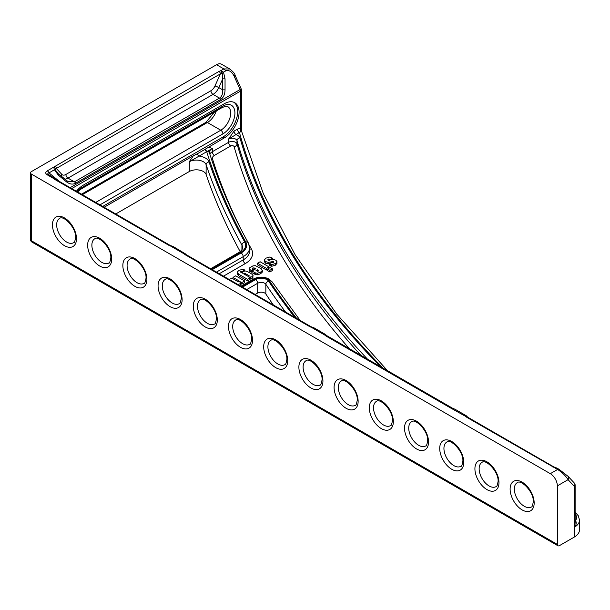 <?xml version="1.0" encoding="UTF-8"?>
<svg xmlns="http://www.w3.org/2000/svg" width="610" height="610" viewBox="0 0 610 610"><rect width="100%" height="100%" fill="white"/><g stroke="black" fill="none" stroke-linecap="round" stroke-linejoin="round"><path stroke-width="0.91" d="M197.304 153.804L204.884 149.427A2.989 1.723 -120 0 0 206.714 151.699L189.306 161.757L193.324 155.779L197.304 153.804A2.989 1.723 -120 0 0 199.135 156.084A12.947 7.473 180 0 1 205.501 158.097A12.947 7.473 180 0 1 209.047 161.94A1236.752 714.028 0 0 0 244.778 242.124A17.926 10.347 180 0 1 240.378 252.593L211.51 269.262M234.042 131.051L237.412 129.106L240.5 128.268L241.339 130.723L240.866 131.607L228.582 139.08L234.042 131.051A2.989 1.723 -120 0 0 236.154 134.711A7.968 4.598 180 0 1 237.74 135.42A7.968 4.598 180 0 1 239.966 137.913A1198.909 692.182 0 0 0 380.93 367.083M285.518 311.992A1239.741 715.759 180 0 1 265.838 284.26L265.838 294.02A4.979 2.875 0 0 0 264.717 293.021A4.979 2.875 0 0 0 257.672 293.021L257.672 283.261A2.989 1.723 -120 0 0 255.56 279.601A7.968 4.598 180 0 1 266.829 279.601A7.968 4.598 180 0 1 268.629 281.202A1236.752 714.028 0 0 0 294.714 317.299M206.119 174.468A9.958 5.749 0 0 0 203.389 171.509A9.958 5.749 0 0 0 189.306 171.509L189.306 161.757A9.958 5.749 0 0 1 203.389 161.757A9.958 5.749 0 0 1 206.119 164.715L206.119 174.468A1239.741 715.759 0 0 0 240.157 251.61M575.123 520.902A2.989 1.723 120 0 0 575.482 520.726L575.832 521.154C576.648 523.197 576.122 525.256 574.254 527.337L575.123 523.09L575.123 485.064A2.989 2.989 0 0 0 574.323 483.029L568.154 476.418A2.989 2.402 137 0 1 568.085 479.673C565.554 475.716 562.054 472.315 557.593 469.471L466.909 417.392A1.99 1.151 -60 0 1 467.908 417.293L553.735 466.848A1.99 1.151 120 0 0 552.736 466.947M115.748 213.98L189.306 171.509M104.135 207.27L193.324 155.779M204.884 149.427L224.305 137.891A20.908 12.07 120 0 0 237.961 119.461A20.908 12.07 120 0 0 234.758 102.709A20.908 12.07 120 0 0 224.305 103.746L83.478 185.043A20.908 12.07 120 0 0 76.38 191.25M208.307 147.124L212.326 148.466L206.714 151.699A1235.753 713.456 180 0 0 245.723 241.949A2.989 2.326 -29 0 1 248.339 242.94L249.612 247.721A21.907 12.65 180 0 1 243.199 256.665L216.436 272.113M205.387 149.122A2.989 1.883 -114.8 0 0 206.981 151.402A2.989 2.402 -17.4 0 1 209.482 152.965C219.028 183.435 231.975 213.424 248.339 242.94M54.999 166.118A1.99 1.151 -120 0 1 56.41 168.558L61.839 174.384A6.969 4.026 120 0 0 65.88 174.475L210.923 90.73A6.969 4.026 120 0 0 214.964 85.972L220.393 73.886L55.411 168.962L55.098 169.633L54.427 169.763L53.688 167.155L218.982 71.446L220.774 70.684L223.496 72.155L225.044 78.85L222.734 78.85L222.68 72.88L220.393 73.886A1.99 1.151 -120 0 0 218.982 71.446M48.67 174.643L48.777 174.704A2.989 1.723 120 0 0 47.283 174.849L53.688 178.547A1.99 1.441 -41.9 0 1 55.167 178.844L55.998 179.477A1.99 1.151 120 0 0 54.999 179.576L53.688 178.547L54.427 178.013A1.99 1.845 146.4 0 1 54.931 178.509L48.777 174.704A2.989 1.723 120 0 1 49.014 174.887C47.488 173.804 47.488 173.141 49.014 172.889A2.989 1.723 -120 0 0 47.283 170.853L53.688 167.155A1.99 1.441 -138.1 0 1 55.411 168.962M553.735 466.848L555.1 467.42A1.99 0.747 106.6 0 0 554.528 467.702L556.953 468.091L559.08 469.326A2.989 1.723 120 0 0 557.593 469.471L550.312 473.673L31.377 174.071L31.377 240.737L557.349 544.41A2.989 1.723 120 0 0 557.967 545.775A2.989 1.723 120 0 0 559.462 545.63L574.254 537.09L574.254 486.284A2.989 1.723 -0 0 0 575.123 485.064M466.909 417.392L465.59 416.355L466.337 415.829A1.99 1.845 146.4 0 1 466.841 416.325L466.841 416.325A1.99 1.845 146.4 0 1 466.97 416.554M467.603 417.103L466.337 415.829M327.082 335.988A1.99 1.151 120 0 0 326.083 336.087L324.772 335.058A1.99 1.441 -41.9 0 1 326.251 335.347L453.001 408.479A1.99 0.747 106.6 0 0 452.429 408.761L454.854 409.15L466.154 415.669M326.777 335.797L325.336 334.371L314.036 327.844L311.611 327.456L324.772 335.058L325.511 334.524A1.99 1.845 146.4 0 1 326.022 335.02L326.022 335.02A1.99 1.845 146.4 0 1 326.144 335.248M185.196 253.722L173.209 246.539L170.785 246.15L183.946 253.752A1.99 1.441 -41.9 0 1 185.432 254.05L186.256 254.69A1.99 1.151 120 0 0 185.265 254.782L183.946 253.752L184.693 253.226A1.99 1.845 146.4 0 1 185.196 253.722L185.196 253.722A1.99 1.845 146.4 0 1 185.326 253.943M277.138 263.062L275.438 265.182L271.755 266.288L269.399 265.312L269.399 263.68L271.763 262.315L273.684 262.597L273.776 261.774L273.776 262.536M269.399 263.833L265.678 263.268L264.252 261.644L264.252 260.012L265.983 258.144L269.734 257.031L272.495 258.144L272.495 259.707M272.418 270.482L269.849 271.969L267.63 270.68L267.63 269.056L270.192 267.577L272.418 268.858L272.418 270.482M267.63 269.3L266.425 269.986L257.527 264.854L257.527 263.223L260.096 261.743L268.995 266.883L268.995 268.263M251.915 271.648L251.061 272.144L249.536 271.092L249.193 268.713L249.543 267.889L252.99 265.861L255.354 265.67L261.141 268.629L262.308 270.489L260.615 272.113L257.611 273.188L255.72 273.059L251.915 271.008L255.849 268.736L254.675 268.065L252.929 267.859L252.677 268.423L253.554 269.079L251.061 270.52L249.193 268.713M262.308 272.113L262.361 270.138L262.308 272.113L260.615 273.738L257.611 274.813L255.72 274.683L251.915 272.639L251.915 271.008M254.675 269.689L252.929 269.483M229.291 279.533L231.792 278.084L237.74 281.523L239.539 281.911L238.937 280.829L232.989 277.397L235.727 275.812L244.625 280.951L244.625 282.575L241.888 284.161L240.935 283.612M240.645 283.444L240.912 284.504L239.745 285.571M244.625 280.951L241.888 282.529L240.645 281.812L240.912 284.504L240.912 282.872L240.081 283.772L240.081 285.396M250.069 277.809L247.5 279.288L238.54 274.119L237.176 272.09L239.021 270.352L242.742 269.284L244.762 270.001L242.025 271.587L240.584 271.427L240.935 272.334L242.414 273.196L242.391 272.258L243.215 271.488L245.045 270.924L247.225 271.427L251.953 274.157L253.158 275.781L252.22 276.765L248.956 277.169L250.069 277.809L250.069 279.433L247.5 280.92L238.54 275.743L237.176 273.722M253.158 276.955L252.22 278.389L250.069 278.923M240.866 131.607A2.989 2.364 -83.9 0 1 240.5 128.268L240.5 91.149A2.989 1.723 0 0 0 241.369 89.929L241.461 130.929L263.314 193.591L295.179 254.858L336.804 314.188L387.823 371.063M574.323 483.029A2.989 2.402 -43 0 1 574.254 486.284L568.085 479.673L557.349 485.873L557.349 544.41M557.349 485.873A9.958 5.749 -120 0 0 550.312 473.673M221.674 72.971A1.99 0.747 -106.6 0 0 220.774 70.684L223.839 68.922L216.558 64.713L31.377 171.631A2.989 1.723 0 0 0 30.5 172.851A2.989 1.723 0 0 0 31.377 174.071M216.558 64.713A9.958 5.749 -60 0 1 221.537 64.225L229.825 69.006L223.839 68.922A2.989 1.723 -120 0 1 225.57 70.958L223.496 72.155A1.99 0.572 -36.8 0 1 222.68 72.88M265.838 294.02A1239.741 715.759 0 0 0 273.318 304.947M255.163 294.47L257.672 293.021M574.254 527.337A17.926 10.347 180 0 0 579.5 520.017L579.5 529.777A17.926 10.347 180 0 1 574.254 537.09M241.11 88.709A2.989 0.427 155.8 0 1 240.119 89.533L233.95 75.793A2.989 0.427 -24.2 0 0 234.941 74.969L241.11 88.709A2.989 2.989 0 0 1 241.369 89.929M237.412 129.106A2.989 1.723 -120 0 0 239.524 132.759A1197.918 691.61 180 0 0 383.614 368.631M575.123 521.382A2.989 1.388 128.2 0 0 575.832 521.154M232.989 277.397L232.989 278.778M238.937 280.829L238.937 282.018M240.081 283.772L238.358 284.29L238.358 284.763M238.358 284.29L236.833 284.161M241.888 282.529L241.888 284.161M242.414 273.196L242.391 272.258M240.584 272.113L240.584 271.427L240.355 271.892M237.115 274.065L237.176 272.09M248.666 275.423L244.534 273.188L243.703 273.829L248.4 276.521L249.33 275.888L248.666 275.423L248.666 276.528M243.87 273.997L243.87 273.288L243.703 273.829M247.5 279.288L247.5 280.92M250.58 277.291L250.58 278.915M252.22 276.765L252.22 278.389M242.025 271.587L242.025 272.967M244.762 270.001L244.762 270.954M238.54 274.119L238.54 275.743M245.525 273.608L245.525 274.988M244.534 273.188L244.534 274.416M252.929 268.652L252.929 267.859L252.677 268.423M257.565 269.727L256.055 270.596L258.358 271.046L258.541 270.329L257.565 269.727L257.565 271.229M258.358 271.046L258.541 270.329L258.541 270.924M253.554 269.079L253.554 270.062M251.061 270.52L251.061 272.144M254.675 268.065L254.675 269.414M254.378 272.434L254.378 274.058M255.72 273.059L255.72 274.683M257.611 273.188L257.611 274.813M260.615 272.113L260.615 273.738M249.536 269.467L249.536 271.092M268.995 266.883L266.425 268.362L266.425 269.986M266.425 268.362L257.527 263.223M272.418 268.858L269.849 270.337L269.849 271.969M269.849 270.337L267.63 269.056M272.495 258.144L269.994 259.585L267.92 259.204L267.988 260.012L274.05 259.624L275.956 260.272L277.138 261.972L275.438 263.558L271.755 264.656L269.399 263.68M271.755 264.656L271.755 266.288M275.438 263.558L275.438 265.182M267.988 260.012L267.92 259.204L267.92 259.974M268.598 259.036L268.598 260.256M269.574 259.357L269.574 260.249M269.994 259.585L269.994 260.188M273.684 262.597L273.776 261.774L272.906 261.598L268.217 262.346L265.678 261.644L265.678 263.268M265.678 261.644L264.252 260.012M268.217 262.346L268.217 263.97M272.906 261.598L272.906 262.773M214.964 85.972A2.989 0.427 24.2 0 1 218.807 87.596A9.958 5.749 -60 0 1 213.035 94.39L219.486 98.118C221.842 96.616 222.924 93.864 222.734 89.861L222.734 78.85L218.807 87.596L222.734 89.861L225.044 89.861C224.945 94.474 223.473 97.684 220.645 99.476L75.594 183.221C72.651 184.761 69.502 184.22 66.147 181.597A1.99 0.816 -50.5 0 0 66.261 180.331A1.99 0.816 -50.5 0 0 66.147 180.263L58.491 173.949M66.337 180.415L67.733 181.353L74.443 181.856L219.486 98.118A1.99 1.151 -120 0 1 220.645 99.476M55.098 169.633L58.293 173.789A1.99 0.816 -50.5 0 1 58.407 173.85L67.733 181.353M451.636 407.899A1.99 1.151 120 0 0 450.637 407.999L465.59 416.355A1.99 1.441 -41.9 0 1 467.077 416.653L466.978 416.592M186.256 254.69L310.81 326.594A1.99 1.151 120 0 0 309.819 326.693L185.265 254.782M310.81 326.594L312.183 327.173A1.99 0.747 106.6 0 0 311.611 327.456L309.819 326.693M55.998 179.477L169.992 245.296A1.99 1.151 120 0 0 168.993 245.395L54.999 179.576M55.693 179.287L54.931 178.509A1.99 1.845 146.4 0 1 55.06 178.738M169.992 245.296L171.357 245.868A1.99 0.747 106.6 0 0 170.785 246.15L168.993 245.395M66.147 181.597L58.293 175.116A1.99 0.816 -50.5 0 0 58.407 173.85L57.035 172.569M102.724 206.454L222.894 137.075A20.908 12.07 120 0 0 236.36 119.293A20.908 12.07 120 0 0 234.034 102.343M517.25 482.678A14.015 8.09 -120 0 0 514.344 489.09A14.015 8.09 -120 0 0 520.467 503.197A14.015 8.09 -120 0 0 531.264 506.948C531.897 507.489 532.576 505.759 533.292 501.755C534.07 492.057 520.925 479.002 517.25 482.678M510.12 489.09A17.004 9.813 60 0 1 522.145 482.152A17.004 9.813 60 0 1 534.169 502.975A17.004 9.813 60 0 1 522.145 509.914A17.004 9.813 60 0 1 510.12 489.09M482.045 462.349A14.015 8.09 -120 0 0 479.14 468.77A14.015 8.09 -120 0 0 485.263 482.868A14.015 8.09 -120 0 0 496.06 486.627C496.692 487.161 497.371 485.43 498.088 481.427C498.866 471.736 485.72 458.682 482.045 462.349M474.916 468.77A17.004 9.813 60 0 1 486.94 461.823A17.004 9.813 60 0 1 498.965 482.647A17.004 9.813 60 0 1 486.94 489.594A17.004 9.813 60 0 1 474.916 468.77M446.84 442.021A14.015 8.09 -120 0 0 443.935 448.441A14.015 8.09 -120 0 0 450.05 462.548A14.015 8.09 -120 0 0 460.855 466.299C461.488 466.833 462.166 465.102 462.883 461.107C463.661 451.408 450.508 438.354 446.84 442.021M439.711 448.441A17.004 9.813 60 0 1 451.736 441.495A17.004 9.813 60 0 1 463.76 462.319A17.004 9.813 60 0 1 451.736 469.265A17.004 9.813 60 0 1 439.711 448.441M411.636 421.701A14.015 8.09 -120 0 0 408.73 428.113A14.015 8.09 -120 0 0 414.846 442.219A14.015 8.09 -120 0 0 425.65 445.971C426.283 446.512 426.954 444.781 427.679 440.778C428.456 431.079 415.303 418.025 411.636 421.701M404.506 428.113A17.004 9.813 60 0 1 416.531 421.174A17.004 9.813 60 0 1 428.548 441.998A17.004 9.813 60 0 1 416.531 448.937A17.004 9.813 60 0 1 404.506 428.113M376.423 401.372A14.015 8.09 -120 0 0 373.526 407.785A14.015 8.09 -120 0 0 379.641 421.891A14.015 8.09 -120 0 0 390.438 425.65C391.079 426.184 391.75 424.453 392.466 420.45C393.244 410.759 380.099 397.705 376.423 401.372M369.302 407.785A17.004 9.813 60 0 1 381.319 400.846A17.004 9.813 60 0 1 393.343 421.67A17.004 9.813 60 0 1 381.319 428.609A17.004 9.813 60 0 1 369.302 407.785M341.219 381.044A14.015 8.09 -120 0 0 338.321 387.464A14.015 8.09 -120 0 0 344.437 401.571A14.015 8.09 -120 0 0 355.233 405.322C355.874 405.856 356.545 404.125 357.262 400.122C358.039 390.43 344.894 377.376 341.219 381.044M334.089 387.464A17.004 9.813 60 0 1 346.114 380.518A17.004 9.813 60 0 1 358.139 401.342A17.004 9.813 60 0 1 346.114 408.288A17.004 9.813 60 0 1 334.089 387.464M306.014 360.723A14.015 8.09 -120 0 0 303.109 367.136A14.015 8.09 -120 0 0 309.232 381.242A14.015 8.09 -120 0 0 320.029 384.994C320.662 385.535 321.34 383.797 322.057 379.801C322.835 370.102 309.689 357.048 306.014 360.723M298.885 367.136A17.004 9.813 60 0 1 310.909 360.197A17.004 9.813 60 0 1 322.934 381.021A17.004 9.813 60 0 1 310.909 387.96A17.004 9.813 60 0 1 298.885 367.136M270.81 340.395A14.015 8.09 -120 0 0 267.904 346.808A14.015 8.09 -120 0 0 274.027 360.914A14.015 8.09 -120 0 0 284.824 364.673C285.457 365.207 286.136 363.476 286.852 359.473C287.63 349.774 274.485 336.72 270.81 340.395M263.68 346.808A17.004 9.813 60 0 1 275.705 339.869A17.004 9.813 60 0 1 287.729 360.693A17.004 9.813 60 0 1 275.705 367.632A17.004 9.813 60 0 1 263.68 346.808M235.605 320.067A14.015 8.09 -120 0 0 232.7 326.487A14.015 8.09 -120 0 0 238.815 340.586A14.015 8.09 -120 0 0 249.62 344.345C250.252 344.879 250.931 343.148 251.648 339.145C252.426 329.453 239.273 316.399 235.605 320.067M228.475 326.487A17.004 9.813 60 0 1 240.5 319.541A17.004 9.813 60 0 1 252.517 340.365A17.004 9.813 60 0 1 240.5 347.311A17.004 9.813 60 0 1 228.475 326.487M200.4 299.739A14.015 8.09 -120 0 0 197.495 306.159A14.015 8.09 -120 0 0 203.61 320.265A14.015 8.09 -120 0 0 214.415 324.017C215.048 324.558 215.719 322.82 216.443 318.824C217.221 309.125 204.068 296.071 200.4 299.739M193.271 306.159A17.004 9.813 60 0 1 205.296 299.22A17.004 9.813 60 0 1 217.312 320.044A17.004 9.813 60 0 1 205.296 326.983A17.004 9.813 60 0 1 193.271 306.159M165.188 279.418A14.015 8.09 -120 0 0 162.29 285.831A14.015 8.09 -120 0 0 168.406 299.937A14.015 8.09 -120 0 0 179.203 303.688C179.843 304.23 180.514 302.499 181.231 298.496C182.009 288.797 168.863 275.743 165.188 279.418M158.066 285.831A17.004 9.813 60 0 1 170.083 278.892A17.004 9.813 60 0 1 182.108 299.716A17.004 9.813 60 0 1 170.083 306.655A17.004 9.813 60 0 1 158.066 285.831M129.983 259.09A14.015 8.09 -120 0 0 127.086 265.51A14.015 8.09 -120 0 0 133.201 279.609A14.015 8.09 -120 0 0 143.998 283.368C144.631 283.902 145.31 282.171 146.026 278.168C146.804 268.476 133.659 255.422 129.983 259.09M122.854 265.51A17.004 9.813 60 0 1 134.879 258.564A17.004 9.813 60 0 1 146.903 279.388A17.004 9.813 60 0 1 134.879 286.334A17.004 9.813 60 0 1 122.854 265.51M94.779 238.762A14.015 8.09 -120 0 0 91.874 245.182A14.015 8.09 -120 0 0 97.996 259.288A14.015 8.09 -120 0 0 108.793 263.04C109.426 263.573 110.105 261.842 110.822 257.847C111.6 248.148 98.454 235.094 94.779 238.762M87.649 245.182A17.004 9.813 60 0 1 99.674 238.235A17.004 9.813 60 0 1 111.699 259.067A17.004 9.813 60 0 1 99.674 266.006A17.004 9.813 60 0 1 87.649 245.182M59.574 218.441A14.015 8.09 -120 0 0 56.669 224.854A14.015 8.09 -120 0 0 62.792 238.96A14.015 8.09 -120 0 0 73.589 242.711C74.222 243.253 74.9 241.522 75.617 237.519C76.395 227.82 63.249 214.766 59.574 218.441M52.445 224.854A17.004 9.813 60 0 1 64.469 217.915A17.004 9.813 60 0 1 76.494 238.739A17.004 9.813 60 0 1 64.469 245.677A17.004 9.813 60 0 1 52.445 224.854M216.314 110.928A14.015 8.09 -60 0 1 207.408 122.503L220.782 130.227A14.015 8.09 120 0 0 229.939 117.875A14.015 8.09 120 0 0 227.789 106.643C227.942 105.827 226.096 106.109 222.276 107.49L81.45 188.795A2.989 1.723 -120 0 0 82.068 187.422L222.894 106.117A17.004 9.813 -60 0 1 234.919 113.063A17.004 9.813 -60 0 1 222.894 133.887L99.956 204.861M214.621 111.912L205.913 122.358A2.989 1.723 60 0 1 207.408 122.503L82.358 194.697M349.652 349.019A1204.887 695.636 180 0 1 234.072 146.613A2.989 2.409 163.9 0 0 237.015 143.891L237.015 140.635A4.979 2.875 0 0 0 235.628 139.08A4.979 2.875 0 0 0 228.582 139.08L228.582 142.328A4.979 2.875 180 0 1 235.628 142.328A4.979 2.875 180 0 1 237.015 143.891A1201.898 693.913 0 0 0 361.28 355.737M234.072 146.613A1.99 1.151 0 0 0 233.516 145.988A1.99 1.151 0 0 0 230.694 145.988L214.438 155.375A6.969 4.026 0 0 0 212.509 158.935A1229.783 710.009 0 0 0 240.592 228.43M268.629 281.202A2.989 2.272 -33.7 0 0 265.838 284.26A4.979 2.875 0 0 0 264.717 283.261A4.979 2.875 0 0 0 257.672 283.261L246.714 289.59M296.704 318.45A1235.753 713.456 180 0 1 269.559 280.996A8.959 5.177 0 0 0 267.531 279.197A8.959 5.177 0 0 0 254.858 279.197L241.789 286.746M300.15 320.441L272.045 281.774L269.025 279.052C263.81 276.505 258.587 276.505 253.363 279.052A2.989 1.723 60 0 1 254.858 279.197M575.123 520.521L575.482 520.726A14.937 8.624 0 0 0 575.123 513.948M209.84 154.109A9.958 5.749 180 0 1 212.326 151.715L212.326 148.466A9.958 5.749 0 0 0 209.405 152.53L209.482 152.965M214.438 155.375A2.989 1.723 -120 0 1 212.326 151.715L228.582 142.328A2.989 1.723 60 0 0 230.694 145.988M70.158 187.659L240.119 89.533A2.989 1.723 -120 0 1 240.5 91.149L71.751 188.574M95.732 202.421L220.782 130.227A2.989 1.723 -120 0 1 222.894 133.887M58.293 175.116L54.427 169.763L49.014 172.889L59.361 181.422M559.317 469.509A2.989 1.723 120 0 0 559.08 469.326L568.154 476.418M249.215 245.022A1229.783 710.009 0 0 0 251.412 249.025A24.896 14.373 180 0 1 245.311 263.573L223.481 276.177M242.49 287.15L255.56 279.601M450.637 407.999L326.083 336.087M47.283 170.853C45.239 172.188 45.239 173.514 47.283 174.849M233.95 75.793C231.556 71.34 228.758 69.731 225.57 70.958M225.044 78.85L225.044 89.861M241.934 249.803L241.934 245.09A1239.741 715.759 180 0 1 206.119 164.715A2.989 2.394 -18.8 0 1 209.047 161.94M212.211 269.673L241.087 253.005A18.918 10.927 0 0 0 245.723 241.949M240.378 252.593A2.989 1.723 60 0 0 238.884 252.448C239.677 252.601 243.626 248.072 242.643 247.721A14.937 8.624 0 0 0 241.934 245.09A2.989 2.326 -29 0 1 244.778 242.124M367.861 359.534A1201.898 693.913 180 0 1 237.015 140.635A2.989 2.409 163.9 0 1 239.966 137.913M219.257 273.738L243.199 259.913L243.199 256.665A2.989 1.723 60 0 0 241.087 253.005M245.311 263.573A2.989 1.723 -120 0 1 243.199 259.913A21.907 12.65 0 0 0 249.612 250.969L249.612 247.721M272.045 281.774A2.989 2.272 146.3 0 0 269.559 280.996M249.612 248.811A2.989 2.326 151 0 0 251.412 249.025M211.373 158.867A2.989 2.402 162.6 0 0 212.509 158.935M270.543 264.298L270.543 265.922M270.97 261.919L270.97 262.773M210.923 90.73A2.989 1.723 60 0 0 213.035 94.39L67.992 178.135L74.443 181.856A1.99 1.151 -120 0 1 75.594 183.221M65.88 174.475A2.989 1.723 60 0 0 67.992 178.135A9.958 5.749 -60 0 1 64.767 179.096M61.221 176.168A2.989 2.402 137 0 1 61.839 174.384M224.305 137.891L222.894 137.075M77.028 191.624A17.004 9.813 -60 0 1 82.068 187.422M222.894 106.117A2.989 1.723 60 0 1 222.276 107.49M31.994 242.109A2.989 1.723 -60 0 1 31.377 240.737A2.989 1.723 0 0 1 30.5 239.516A2.989 2.989 0 0 0 31.994 242.109L557.967 545.775M234.941 74.969C235.063 73.924 233.356 71.942 229.825 69.006M240.912 286.242L253.363 279.052M579.5 520.017L578.311 515.763L575.123 512.308M238.884 252.448L210.633 268.758M242.322 273.143L242.322 272.594M467.908 417.293L467.077 416.653M555.1 467.42L556.953 468.091M453.001 408.479L454.854 409.15M185.188 253.707L185.951 254.492M312.183 327.173L314.036 327.844M171.357 245.868L173.209 246.539M81.481 194.194L205.913 122.358M81.45 188.795L77.561 191.936M30.5 172.851L30.5 239.516"/></g></svg>

